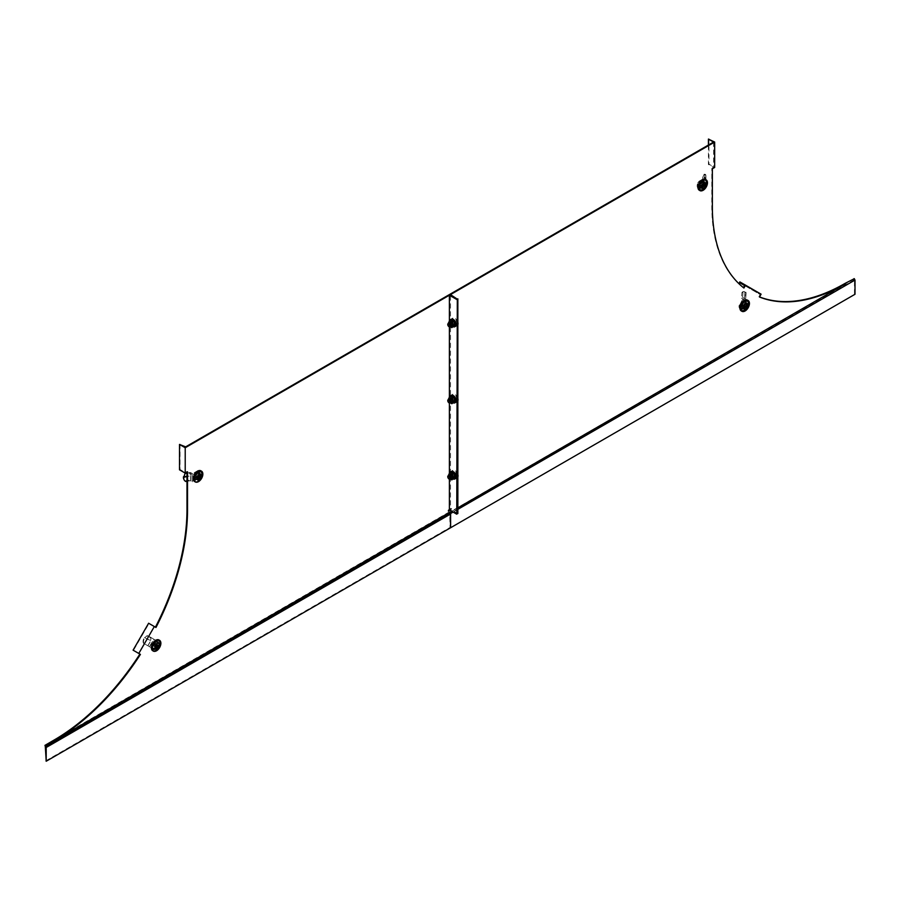 <?xml version="1.0" encoding="UTF-8"?>
<svg xmlns="http://www.w3.org/2000/svg" width="900" height="900" viewBox="0 0 900 900"><rect width="100%" height="100%" fill="white"/><g stroke="black" fill="none" stroke-linecap="round" stroke-linejoin="round"><path stroke-width="0.67" stroke-dasharray="4.5 3.38" d="M744.221 308.756A4.039 2.329 120 0 0 746.865 305.19A4.039 2.329 120 0 0 746.246 301.95A4.039 2.329 120 0 0 744.221 302.152A4.039 2.329 120 0 0 741.589 305.719A4.039 2.329 120 0 0 742.207 308.959A4.039 2.329 120 0 0 744.221 308.756M743.67 308.441A4.039 2.329 120 0 0 746.314 304.875A4.039 2.329 120 0 0 745.695 301.635A4.039 2.329 120 0 0 743.67 301.838A4.039 2.329 120 0 0 741.038 305.404A4.039 2.329 120 0 0 741.656 308.632A4.039 2.329 120 0 0 743.67 308.441M702.248 188.066A4.039 2.329 120 0 0 704.891 184.511A4.039 2.329 120 0 0 704.273 181.271A4.039 2.329 120 0 0 702.248 181.474A4.039 2.329 120 0 0 699.615 185.029A4.039 2.329 120 0 0 700.234 188.269A4.039 2.329 120 0 0 702.248 188.066M701.707 187.751A4.039 2.329 120 0 0 704.34 184.185A4.039 2.329 120 0 0 703.721 180.956A4.039 2.329 120 0 0 701.707 181.148A4.039 2.329 120 0 0 699.064 184.714A4.039 2.329 120 0 0 699.683 187.954A4.039 2.329 120 0 0 701.707 187.751M449.944 510.277L451.676 508.736L450.495 509.321L450.495 294.593M451.777 511.335L457.853 507.825M45.664 760.905L450.056 527.434L449.685 512.831A1.395 0.81 60 0 1 449.392 511.864L450.608 527.749L855 294.277M449.392 509.963L451.125 508.421L449.392 509.321L449.392 294.593L449.392 509.321L457.312 513.889L449.392 509.321L447.863 510.21M713.576 142.065L713.576 167.445L711.81 168.458L712.361 168.784M743.423 287.629L743.377 287.707A188.359 108.742 -60 0 1 711.81 206.528L711.81 168.458M744.615 285.559L760.163 294.536L758.914 296.685L759.465 297M759.51 296.921A188.359 108.742 -60 0 1 758.914 296.685M854.707 279.551L853.796 278.347M853.796 278.854L449.392 512.336M854.325 279.776L450.056 513.472M457.853 509.344L453.094 512.089M854.449 293.963L854.449 280.001M708.964 138.769L708.964 164.149L714.668 167.445M708.413 145.046L708.413 164.464L713.576 167.445M739.845 281.903L761.096 294.176M739.451 282.577L760.163 294.536M754.999 291.555L755.381 290.88M457.853 513.574L450.495 509.321M455.546 401.681L455.546 397.62L452.036 395.595L452.036 399.656L456.098 401.366L456.098 397.305L452.588 395.28L452.588 399.341L456.098 401.366M455.546 325.553L455.546 321.491L452.036 319.466L452.036 323.516L456.098 325.238L456.098 321.176L452.588 319.14L452.588 323.201L456.098 325.238M452.036 475.785L455.546 477.821L455.546 473.76L452.036 471.735L452.036 475.785L456.098 477.506L456.098 473.445L452.588 471.409L452.588 475.47M451.485 474.075A2.486 1.44 -120 0 0 452.565 476.584A2.486 1.44 -120 0 0 454.489 477.248A2.486 1.44 -120 0 0 454.995 476.111A2.486 1.44 -120 0 0 453.915 473.603A2.486 1.44 -120 0 0 452.002 472.939A2.486 1.44 -120 0 0 451.485 474.075M455.546 475.785A2.486 1.44 60 0 1 455.04 476.933A2.486 1.44 60 0 1 453.116 476.257A2.486 1.44 60 0 1 452.036 473.76A2.486 1.44 60 0 1 452.543 472.624A2.486 1.44 60 0 1 454.466 473.287A2.486 1.44 60 0 1 455.546 475.785M451.485 397.946A2.486 1.44 -120 0 0 452.565 400.444A2.486 1.44 -120 0 0 454.489 401.108A2.486 1.44 -120 0 0 454.995 399.971A2.486 1.44 -120 0 0 453.915 397.474A2.486 1.44 -120 0 0 452.002 396.799A2.486 1.44 -120 0 0 451.485 397.946M455.546 399.656A2.486 1.44 60 0 1 455.04 400.793A2.486 1.44 60 0 1 453.116 400.129A2.486 1.44 60 0 1 452.036 397.62A2.486 1.44 60 0 1 452.543 396.484A2.486 1.44 60 0 1 454.466 397.159A2.486 1.44 60 0 1 455.546 399.656M451.485 321.806A2.486 1.44 -120 0 0 452.565 324.315A2.486 1.44 -120 0 0 454.489 324.979A2.486 1.44 -120 0 0 454.995 323.843A2.486 1.44 -120 0 0 453.915 321.334A2.486 1.44 -120 0 0 452.002 320.67A2.486 1.44 -120 0 0 451.485 321.806M455.546 323.516A2.486 1.44 60 0 1 455.04 324.664A2.486 1.44 60 0 1 453.116 323.989A2.486 1.44 60 0 1 452.036 321.491A2.486 1.44 60 0 1 452.543 320.355A2.486 1.44 60 0 1 454.466 321.019A2.486 1.44 60 0 1 455.546 323.516M155.666 648.551A4.039 2.329 120 0 0 158.31 644.996A4.039 2.329 120 0 0 157.691 641.756A4.039 2.329 120 0 0 155.666 641.959A4.039 2.329 120 0 0 153.023 645.514A4.039 2.329 120 0 0 153.641 648.754A4.039 2.329 120 0 0 155.666 648.551M155.115 648.236A4.039 2.329 120 0 0 157.759 644.681A4.039 2.329 120 0 0 157.14 641.441A4.039 2.329 120 0 0 155.115 641.644A4.039 2.329 120 0 0 152.482 645.199A4.039 2.329 120 0 0 153.101 648.439A4.039 2.329 120 0 0 155.115 648.236M197.64 479.407A4.039 2.329 120 0 0 200.273 475.841A4.039 2.329 120 0 0 199.654 472.601A4.039 2.329 120 0 0 197.64 472.804A4.039 2.329 120 0 0 194.996 476.37A4.039 2.329 120 0 0 195.615 479.61A4.039 2.329 120 0 0 197.64 479.407M197.089 479.093A4.039 2.329 120 0 0 199.732 475.526A4.039 2.329 120 0 0 199.114 472.286A4.039 2.329 120 0 0 197.089 472.489A4.039 2.329 120 0 0 194.445 476.055A4.039 2.329 120 0 0 195.064 479.284A4.039 2.329 120 0 0 197.089 479.093M449.392 479.171L449.392 473.31M449.392 403.031L449.392 397.17M449.392 326.902L449.392 321.041M138.634 653.366L154.17 626.445L149.018 623.464L133.47 650.385L139.882 654.086M155.97 627.48L154.17 626.445M185.22 447.109L185.22 472.489L186.975 471.476L186.975 472.106M180.056 444.127L180.056 469.507L185.22 472.489M451.339 319.916L448.065 322.886M449.651 323.168A1.552 0.9 -120 0 0 449.933 324.968A1.552 0.9 -120 0 0 451.384 325.688A1.552 0.9 -120 0 0 451.553 325.53A1.552 0.9 -120 0 0 451.271 323.73A1.552 0.9 -120 0 0 449.831 322.999A1.552 0.9 -120 0 0 449.651 323.168M452.295 321.637A1.552 0.9 -120 0 0 452.576 323.449A1.552 0.9 -120 0 0 454.016 324.169A1.552 0.9 -120 0 0 454.196 324.011A1.552 0.9 -120 0 0 453.915 322.2A1.552 0.9 -120 0 0 452.464 321.48A1.552 0.9 -120 0 0 452.295 321.637M450.067 321.728L451.339 325.001L449.336 326.149L450.27 326.689M451.339 325.001L453.87 326.464M448.312 323.516L449.336 326.149M185.749 481.478L185.434 480.791L191.047 479.914L192.544 480.78L198.101 477.562A5.591 3.229 120 0 0 199.575 473.164A5.591 3.229 120 0 0 198.416 470.599A5.591 3.229 120 0 0 198.101 470.452L198.979 470.97L192.544 474.683L189.382 472.894L190.676 475.875L186.975 476.449M198.101 477.562L198.979 478.069A5.591 3.229 120 0 0 200.453 473.67A5.591 3.229 120 0 0 199.294 471.105A5.591 3.229 120 0 0 198.979 470.97M198.101 470.452L192.544 473.67L192.544 480.78M189.709 473.051L190.586 472.545L192.544 473.67M186.975 481.286L190.676 480.713L192.544 481.793L198.979 478.069M197.899 475.571L194.209 477.709L194.209 474.806L197.899 472.68L197.899 475.571L198.776 476.077L198.776 473.186L195.086 475.324L195.086 478.215L198.776 476.077M192.544 481.793L192.544 474.683M197.899 472.68L198.776 473.186M194.209 477.709L195.086 478.215M194.209 474.806L195.086 475.324M185.434 480.791A5.591 4.41 -24.9 0 1 183.938 479.396M186.975 473.085L188.977 472.916L186.975 473.231M188.696 472.826L189.81 472.478L191.047 475.346L183.645 476.494M190.586 472.545L189.81 472.478M190.676 480.713L190.676 475.875M191.047 479.914L191.047 475.346M200.779 474.952A3.634 2.104 -60 0 1 199.192 478.609A3.634 2.104 -60 0 1 196.391 479.588A3.634 2.104 -60 0 1 195.638 477.923A3.634 2.104 -60 0 1 197.224 474.255A3.634 2.104 -60 0 1 200.025 473.287A3.634 2.104 -60 0 1 200.779 474.952M199.507 474.21A3.634 2.104 -60 0 1 197.921 477.877A3.634 2.104 -60 0 1 195.12 478.845A3.634 2.104 -60 0 1 194.366 477.18A3.634 2.104 -60 0 1 195.953 473.524A3.634 2.104 -60 0 1 198.754 472.545A3.634 2.104 -60 0 1 199.507 474.21M196.009 477.45L199.53 475.931L199.834 474.885L196.009 477.45M194.029 478.339A5.288 3.049 -60 0 1 197.089 472.331A5.288 3.049 -60 0 1 201.263 472.624A5.288 3.049 -60 0 1 201.51 474.019A5.288 3.049 -60 0 1 196.436 480.983A5.288 3.049 -60 0 1 194.029 478.339M194.726 478.451A4.928 2.846 -60 0 1 197.572 472.849A4.928 2.846 -60 0 1 201.465 473.119A4.928 2.846 -60 0 1 201.69 474.424A4.928 2.846 -60 0 1 196.965 480.904A4.928 2.846 -60 0 1 194.726 478.451M201.195 471.015A6.221 3.589 -60 0 1 202.162 473.647A6.221 3.589 -60 0 1 199.665 479.666A6.221 3.589 -60 0 1 195.007 481.725M196.886 478.215A3.116 1.8 -60 0 1 198.248 475.076A3.116 1.8 -60 0 1 200.644 474.244M196.583 474.784L193.061 476.82L193.061 474.176L196.583 472.151L196.583 474.784L198.697 475.999L195.176 478.035L195.176 475.391L198.697 473.366L198.697 475.999M196.583 472.151L198.697 473.366M193.061 474.176L195.176 475.391M193.061 476.82L195.176 478.035M452.137 321.93A1.867 1.08 60 0 1 452.531 321.086A1.867 1.08 60 0 1 453.971 321.581A1.867 1.08 60 0 1 454.781 323.46A1.867 1.08 60 0 1 454.399 324.315A1.867 1.08 60 0 1 452.959 323.809A1.867 1.08 60 0 1 452.137 321.93M457.853 322.369A4.354 2.509 -120 0 0 452.767 318.071A4.354 2.509 -120 0 0 451.868 320.062A4.354 2.509 -120 0 0 453.769 324.439A4.354 2.509 -120 0 0 457.121 325.609A4.354 2.509 -120 0 0 457.853 324.675M457.414 323.966A4.354 2.509 -120 0 0 455.524 319.59A4.354 2.509 -120 0 0 452.16 318.42A4.354 2.509 -120 0 0 451.26 320.411A4.354 2.509 -120 0 0 453.161 324.787A4.354 2.509 -120 0 0 456.514 325.957A4.354 2.509 -120 0 0 457.414 323.966M452.981 322.976L455.704 324.551L455.704 321.401L452.981 319.826L452.981 322.976L452.104 323.483L454.826 325.058L454.826 321.907L452.104 320.332L452.104 323.483M454.826 325.058L455.704 324.551M454.826 321.907L455.704 321.401M452.104 320.332L452.981 319.826M143.809 643.433L153.36 648.945A5.591 3.229 120 0 0 156.566 645.773A5.591 3.229 120 0 0 157.703 641.408L150.862 637.492L150.784 640.62L144.968 637.841A5.591 5.085 -60 0 0 143.809 643.433L154.237 649.451A5.591 3.229 120 0 0 157.455 646.279A5.591 3.229 120 0 0 158.591 641.914M153.36 648.945L154.237 649.451M157.703 641.408L153.776 639.135L149.422 646.673M151.2 637.65L153.776 639.135M154.507 646.627L151.898 645.12L153.664 642.049L156.274 643.556L154.507 646.627L155.385 647.134L157.151 644.062L154.541 642.555L152.775 645.626L155.385 647.134M149.681 646.819L154.035 639.281M156.274 643.556L157.151 644.062M151.898 645.12L152.775 645.626M153.664 642.049L154.541 642.555M143.359 643.174A5.591 5.085 -60 0 1 144.518 637.571L144.968 637.841M144.889 637.403L147.578 635.558L146.554 636.008L147.578 635.558L150.547 637.268L146.88 635.873L145.316 637.459M144.518 637.571L150.727 640.969L150.806 637.965L149.839 637.582M151.819 638.01L150.806 637.965M147.825 645.75L150.784 640.62M147.938 645.817L150.727 640.969M158.051 646.639A3.634 2.104 -60 0 1 154.417 648.731A3.634 2.104 -60 0 1 154.417 644.535A3.634 2.104 -60 0 1 158.051 642.431A3.634 2.104 -60 0 1 158.344 646.076A3.634 2.104 -60 0 1 158.051 646.639M156.78 645.896A3.634 2.104 -60 0 1 153.146 648A3.634 2.104 -60 0 1 153.146 643.804A5.288 3.049 -60 0 1 159.289 641.779A5.288 3.049 -60 0 1 158.445 646.852A5.288 3.049 -60 0 1 154.463 650.126A5.288 3.049 -60 0 1 153.157 643.804A3.634 2.104 -60 0 1 156.78 641.7A3.634 2.104 -60 0 1 157.061 645.345A3.634 2.104 -60 0 1 156.78 645.896M155.239 644.288L156.341 644.929L155.239 644.288L154.62 645.367L155.722 645.998M153.776 644.164A4.928 2.846 -60 0 1 159.491 642.274A4.928 2.846 -60 0 1 158.704 647.01A4.928 2.846 -60 0 1 154.991 650.059A4.928 2.846 -60 0 1 153.776 644.164M159.221 640.17A6.221 3.589 -60 0 1 158.906 647.123A6.221 3.589 -60 0 1 153.045 650.88M155.554 648.788A3.116 1.8 -60 0 1 155.554 645.188M154.62 645.367L156.803 646.627M153.292 645.75L150.806 644.31L152.415 641.509L154.901 642.949L153.292 645.75L155.396 646.965L152.91 645.525L154.53 642.735L157.016 644.164L155.396 646.965M154.901 642.949L157.016 644.164M152.415 641.509L154.53 642.735M150.806 644.31L152.91 645.525M451.339 396.056L448.065 399.015M449.651 399.296A1.552 0.9 -120 0 0 449.933 401.096A1.552 0.9 -120 0 0 451.384 401.827A1.552 0.9 -120 0 0 451.553 401.659A1.552 0.9 -120 0 0 451.271 399.859A1.552 0.9 -120 0 0 449.831 399.139A1.552 0.9 -120 0 0 449.651 399.296M452.295 397.777A1.552 0.9 -120 0 0 452.576 399.577A1.552 0.9 -120 0 0 454.016 400.309A1.552 0.9 -120 0 0 454.196 400.14A1.552 0.9 -120 0 0 453.915 398.34A1.552 0.9 -120 0 0 452.464 397.609A1.552 0.9 -120 0 0 452.295 397.777M450.067 397.856L451.339 401.13L449.336 402.289L450.27 402.829M451.339 401.13L453.87 402.593M448.312 399.645L449.336 402.289M451.339 472.185L448.065 475.155M449.651 475.436A1.552 0.9 -120 0 0 449.933 477.236A1.552 0.9 -120 0 0 451.384 477.956A1.552 0.9 -120 0 0 451.553 477.799A1.552 0.9 -120 0 0 451.271 475.999A1.552 0.9 -120 0 0 449.831 475.267A1.552 0.9 -120 0 0 449.651 475.436M452.295 473.906A1.552 0.9 -120 0 0 452.576 475.718A1.552 0.9 -120 0 0 454.016 476.438A1.552 0.9 -120 0 0 454.196 476.28A1.552 0.9 -120 0 0 453.915 474.469A1.552 0.9 -120 0 0 452.464 473.749A1.552 0.9 -120 0 0 452.295 473.906M450.067 473.996L451.339 477.27L449.336 478.418L450.27 478.957M451.339 477.27L453.87 478.733M448.312 475.785L449.336 478.418M452.137 398.07A1.867 1.08 60 0 1 452.531 397.215A1.867 1.08 60 0 1 453.971 397.71A1.867 1.08 60 0 1 454.781 399.589A1.867 1.08 60 0 1 454.399 400.444A1.867 1.08 60 0 1 452.959 399.949A1.867 1.08 60 0 1 452.137 398.07M457.853 398.509A4.354 2.509 -120 0 0 452.767 394.2A4.354 2.509 -120 0 0 451.868 396.202A4.354 2.509 -120 0 0 453.769 400.579A4.354 2.509 -120 0 0 457.121 401.738A4.354 2.509 -120 0 0 457.853 400.804M457.414 400.095A4.354 2.509 -120 0 0 455.524 395.719A4.354 2.509 -120 0 0 452.16 394.56A4.354 2.509 -120 0 0 451.26 396.551A4.354 2.509 -120 0 0 453.161 400.928A4.354 2.509 -120 0 0 456.514 402.086A4.354 2.509 -120 0 0 457.414 400.095M452.981 399.105L455.704 400.68L455.704 397.541L452.981 395.966L452.981 399.105L452.104 399.623L454.826 401.186L454.826 398.048L452.104 396.473L452.104 399.623M454.826 401.186L455.704 400.68M454.826 398.048L455.704 397.541M452.104 396.473L452.981 395.966M452.137 474.199A1.867 1.08 60 0 1 452.531 473.355A1.867 1.08 60 0 1 453.971 473.85A1.867 1.08 60 0 1 454.781 475.729A1.867 1.08 60 0 1 454.399 476.584A1.867 1.08 60 0 1 452.959 476.077A1.867 1.08 60 0 1 452.137 474.199M457.853 474.637A4.354 2.509 -120 0 0 452.767 470.34A4.354 2.509 -120 0 0 451.868 472.331A4.354 2.509 -120 0 0 453.769 476.707A4.354 2.509 -120 0 0 457.121 477.877A4.354 2.509 -120 0 0 457.853 476.944M457.414 476.235A4.354 2.509 -120 0 0 455.524 471.859A4.354 2.509 -120 0 0 452.16 470.689A4.354 2.509 -120 0 0 451.26 472.68A4.354 2.509 -120 0 0 453.161 477.056A4.354 2.509 -120 0 0 456.514 478.226A4.354 2.509 -120 0 0 457.414 476.235M452.981 475.245L455.704 476.82L455.704 473.67L452.981 472.095L452.981 475.245L452.104 475.751L454.826 477.326L454.826 474.176L452.104 472.601L452.104 475.751M454.826 477.326L455.704 476.82M454.826 474.176L455.704 473.67M452.104 472.601L452.981 472.095M742.995 292.466L741.926 292.567L741.465 298.125L742.95 298.98L739.012 305.786A5.591 3.229 120 0 0 740.16 308.846L741.038 309.353A5.591 3.229 120 0 0 744.244 308.812L748.8 300.926L745.56 299.048L745.875 292.151A5.591 2.801 -95.3 0 0 744.379 291.51A5.591 2.801 -95.3 0 0 742.995 292.466L742.59 297.338L744.457 298.406L739.901 306.304A5.591 3.229 120 0 0 741.038 309.353L740.16 308.846A5.591 3.229 120 0 0 743.366 308.306L744.244 308.812M739.012 305.786L739.901 306.304M743.366 308.306L747.304 301.489L742.95 298.98M745.965 299.284L745.346 300.364L747.304 301.489A4.928 2.846 -60 0 1 748.046 302.468A4.928 2.846 -60 0 1 747.259 307.204A4.928 2.846 -60 0 1 743.558 310.264A4.928 2.846 -60 0 1 742.331 310.05A4.928 2.846 -60 0 1 742.331 304.358A4.928 2.846 -60 0 1 747.259 301.522M740.452 306.293L743.062 301.77L744.829 302.794L742.219 307.316L740.452 306.293L743.096 307.822L745.706 303.3L743.94 302.276L741.33 306.799M744.457 298.406L748.8 300.926M742.219 307.316L743.096 307.822M743.062 301.77L743.94 302.276M744.829 302.794L745.706 303.3M741.926 292.567A5.591 2.801 -95.3 0 1 743.31 291.611A5.591 2.801 -95.3 0 1 744.795 292.252L745.875 292.151M744.727 295.02L745.965 295.11L745.673 298.71L744.435 298.609L744.863 292.601L746.111 292.41M745.965 295.11L746.1 292.702M744.435 298.609L744.874 292.41M745.346 300.364L744.334 299.779M742.59 297.338L745.56 299.048M741.465 298.125L744.266 299.734M742.972 308.936A3.634 2.104 -60 0 1 742.972 304.74A3.634 2.104 -60 0 1 746.617 302.636L745.335 301.894A3.634 2.104 -60 0 1 745.335 306.101A3.634 2.104 -60 0 1 741.701 308.194A3.634 2.104 -60 0 1 741.701 303.998A3.634 2.104 -60 0 1 745.335 301.894L746.617 302.636A3.634 2.104 -60 0 1 746.617 306.832A3.634 2.104 -60 0 1 742.972 308.936L741.701 308.194L742.972 308.936M745.976 303.233L747.067 303.874L745.357 303.593L743.175 308.081L745.976 303.233M747 300.96A5.288 3.049 -60 0 1 747.844 301.973A5.288 3.049 -60 0 1 747 307.058A5.288 3.049 -60 0 1 743.018 310.331A5.288 3.049 -60 0 1 741.712 310.106A5.288 3.049 -60 0 1 741.712 304.009A5.288 3.049 -60 0 1 747 300.96M744.12 308.993L744.12 308.993A3.116 1.8 -60 0 1 744.12 305.392A3.116 1.8 -60 0 1 747.236 303.593L747.236 303.593M747.461 300.15A6.221 3.589 -60 0 1 747.461 307.327A6.221 3.589 -60 0 1 741.251 310.916M739.361 305.516L741.847 301.207L743.456 302.141L740.97 306.45L739.361 305.516L741.465 306.731L743.951 302.434L745.571 303.356L743.085 307.665L741.465 306.731M740.97 306.45L743.085 307.665M743.456 302.141L745.571 303.356M741.847 301.207L743.951 302.434M705.409 174.352L704.205 174.172L702.697 177.412L704.183 178.268L698.625 181.485A5.591 3.229 120 0 0 697.151 185.884A5.591 3.229 120 0 0 698.31 188.449A5.591 3.229 120 0 0 698.625 188.584L699.502 189.101L705.949 185.377L702.799 183.532L705.915 177.683A5.591 1.181 -81.2 0 0 705.409 174.352L704.092 177.199L705.949 178.268L699.502 181.991A5.591 3.229 120 0 0 698.029 186.39A5.591 3.229 120 0 0 699.188 188.955A5.591 3.229 120 0 0 699.502 189.101M698.625 181.485L699.502 181.991M698.625 188.584L704.183 185.377L704.183 178.268M703.114 183.746L702.236 184.252L704.183 185.377M698.827 183.476L702.518 181.339L702.518 184.23L698.827 186.368L698.827 183.476L699.705 183.982L699.705 186.874L703.395 184.748L703.395 181.845L699.705 183.982M705.949 178.268L705.949 185.377M698.827 186.368L699.705 186.874M702.518 181.339L703.395 181.845M702.518 184.23L703.395 184.748M704.205 174.172A5.591 1.181 -81.2 0 1 704.711 177.502L705.915 177.683M702.821 180.551L703.856 181.226L702.889 183.319L701.842 182.655L702.821 180.551L704.565 177.896L705.893 178.155M703.856 181.226L705.611 178.56M701.842 182.655L704.689 177.705M702.236 184.252L701.46 183.42M704.092 177.199L704.092 182.036M702.697 177.412L702.697 181.98M700.256 186.581A3.634 2.104 -60 0 1 701.842 182.925A3.634 2.104 -60 0 1 704.644 181.946A3.634 2.104 -60 0 1 705.398 183.611A3.634 2.104 -60 0 1 703.811 187.279A3.634 2.104 -60 0 1 701.01 188.246A3.634 2.104 -60 0 1 700.256 186.581M698.974 185.85A3.634 2.104 -60 0 1 700.56 182.183A3.634 2.104 -60 0 1 703.373 181.215A3.634 2.104 -60 0 1 704.126 182.88A3.634 2.104 -60 0 1 702.529 186.536A3.634 2.104 -60 0 1 699.727 187.515A3.634 2.104 -60 0 1 698.974 185.85M704.587 183.825L701.066 185.355L700.751 186.401L704.587 183.825M706.117 182.689A5.288 3.049 -60 0 1 701.055 189.641A5.288 3.049 -60 0 1 698.648 186.998A5.288 3.049 -60 0 1 701.707 180.99A5.288 3.049 -60 0 1 705.87 181.294A5.288 3.049 -60 0 1 706.117 182.689M706.309 183.083A4.928 2.846 -60 0 1 701.584 189.574A4.928 2.846 -60 0 1 699.345 187.11A4.928 2.846 -60 0 1 702.191 181.507A4.928 2.846 -60 0 1 706.072 181.789A4.928 2.846 -60 0 1 706.309 183.083M705.803 179.685A6.221 3.589 -60 0 1 706.781 182.306A6.221 3.589 -60 0 1 704.284 188.325A6.221 3.589 -60 0 1 699.626 190.384M701.505 186.874A3.116 1.8 -60 0 1 702.855 183.746A3.116 1.8 -60 0 1 705.262 182.903M697.68 182.835L701.201 180.81L701.201 183.454L697.68 185.479L697.68 182.835L699.795 184.061L703.305 182.025L703.305 184.669L699.795 186.694L699.795 184.061M697.68 185.479L699.795 186.694M701.201 183.454L703.305 184.669M701.201 180.81L703.305 182.025M449.392 511.864L45 745.335M449.921 513.259L45.529 746.73M449.685 512.831L45.292 746.314M450.056 513.686L45.664 747.158M451.226 319.298A4.061 2.34 -120 0 0 450.754 319.725A4.061 2.34 -120 0 0 451.811 324.866A4.061 2.34 -120 0 0 455.726 325.912M449.854 320.771A4.185 2.419 -120 0 0 453.319 326.779M196.447 477.709L197.111 478.08M202.601 472.545A6.221 3.589 -60 0 1 202.826 474.03A6.221 3.589 -60 0 1 197.032 482.186M199.53 474.907L200.621 475.549M196.447 476.685L197.55 477.326M160.627 641.7A6.221 3.589 -60 0 1 159.57 647.505A6.221 3.589 -60 0 1 155.07 651.33M451.226 395.438A4.061 2.34 -120 0 0 450.754 395.865A4.061 2.34 -120 0 0 451.811 400.995A4.061 2.34 -120 0 0 455.726 402.053M449.854 396.911A4.185 2.419 -120 0 0 453.319 402.919M451.226 471.566A4.061 2.34 -120 0 0 450.754 471.994A4.061 2.34 -120 0 0 451.811 477.135A4.061 2.34 -120 0 0 455.726 478.181M449.854 473.04A4.185 2.419 -120 0 0 453.319 479.048M745.357 303.593L745.976 303.952M749.183 301.894A6.221 3.589 -60 0 1 748.125 307.71A6.221 3.589 -60 0 1 743.625 311.535M743.175 307.361L743.794 307.721M704.137 183.578L705.24 184.208M707.22 181.204A6.221 3.589 -60 0 1 707.445 182.689A6.221 3.589 -60 0 1 701.651 190.845M701.066 185.355L702.169 185.985M701.066 186.368L701.73 186.75M454.016 324.169L451.384 325.688M452.464 321.48L449.831 322.999M449.798 320.805L453.262 326.812M198.416 470.599L199.294 471.105M196.391 479.588L195.12 478.845M196.144 477.731L197.235 478.373M199.834 474.885L200.936 475.515M200.025 473.287L198.754 472.545M450.934 321.998L452.531 321.086M452.767 318.071L452.16 318.42M457.121 325.609L456.514 325.957M452.891 325.181L454.399 324.315M154.417 648.731L153.146 648M158.051 642.431L156.78 641.7M454.016 400.309L451.384 401.827M452.464 397.609L449.831 399.139M449.798 396.945L453.262 402.941M454.016 476.438L451.384 477.956M452.464 473.749L449.831 475.267M449.798 473.074L453.262 479.081M450.934 398.137L452.531 397.215M452.767 394.2L452.16 394.56M457.121 401.738L456.514 402.086M452.891 401.31L454.399 400.444M450.934 474.266L452.531 473.355M452.767 470.34L452.16 470.689M457.121 477.877L456.514 478.226M452.891 477.45L454.399 476.584M743.31 291.611L744.379 291.51M743.175 308.081L744.278 308.711M698.31 188.449L699.188 188.955M704.644 181.946L703.373 181.215M704.452 183.544L705.555 184.174M700.751 186.401L701.854 187.031M701.01 188.246L699.727 187.515"/><path stroke-width="1.35" d="M708.413 145.046L708.413 139.095L713.576 142.065L185.659 446.861L179.505 444.442L179.505 469.822L185.22 473.119L187.526 471.791L187.526 509.861A188.359 108.742 -60 0 1 155.97 627.48L148.624 623.239L133.088 650.16L139.882 654.086A188.359 108.742 -60 0 1 53.786 740.227L45 745.335A1.395 0.81 60 0 0 45.292 746.314L46.204 761.231L450.608 527.749L450.608 514.001A1.395 0.81 -120 0 0 450.315 513.034L450.608 527.749L855 294.277L855 280.058L457.853 509.344M449.978 512.37L451.777 511.335M457.853 507.825L845.55 283.748A188.359 108.742 -60 0 1 759.465 297L761.096 294.176L745.56 285.199L743.918 288.034A188.359 108.742 -60 0 1 712.361 206.843L712.361 168.784L714.668 167.445L714.668 142.065L450.495 294.593L457.312 299.16L449.392 294.593L457.312 299.16L456.761 514.204L449.392 509.963L449.392 479.171M743.423 287.629L744.615 285.559L739.451 282.577L739.845 281.903L745.56 285.199M854.336 278.674L844.999 283.433A188.359 108.742 -60 0 1 759.51 296.921M449.944 510.277L448.402 511.166L449.944 510.277L448.402 510.525M855 280.058L854.336 278.91M453.094 512.089L450.608 513.529M708.413 139.095L714.668 142.065M456.761 514.204L457.312 299.16L457.853 513.574L457.853 298.845M449.392 473.31L449.392 403.031M449.392 397.17L449.392 326.902M449.392 321.041L449.392 295.223L185.22 447.75L185.22 473.119M138.791 653.456L154.339 626.546M140.422 654.401A188.359 108.742 -60 0 1 54.337 740.543L45.551 745.616L45.922 746.505A1.395 0.81 -120 0 1 46.204 747.484L46.204 761.231M186.975 472.106L186.975 509.546A188.359 108.742 -60 0 1 155.419 627.165M179.505 444.442L185.22 447.75M456.761 299.475L449.392 295.223M449.336 321.075L451.339 319.916L453.87 321.39L455.141 324.652L451.879 327.611L453.139 325.811L451.879 322.537L449.336 321.075L448.312 323.516M453.87 321.39L451.879 322.537M455.141 324.652L453.139 325.811M450.27 326.689L451.879 327.611M183.938 479.396A5.591 4.41 -24.9 0 1 183.757 479.059L184.072 479.756A5.591 4.41 -24.9 0 0 185.749 481.478L186.975 481.286M183.757 479.059A5.591 4.41 -24.9 0 1 183.521 476.651L183.847 477.338L186.975 476.449M184.072 479.756A5.591 4.41 -24.9 0 1 183.847 477.338M186.975 473.085L185.062 473.389L183.96 476.921M185.062 473.389L184.039 476.404M186.975 473.231L185.344 473.479M197.111 478.08L200.621 476.561L200.936 475.515L197.55 477.326L197.55 478.339M195.007 481.725A6.221 3.589 -60 0 1 194.659 481.567A6.221 3.589 -60 0 1 193.376 478.721A6.221 3.589 -60 0 1 196.088 472.466A6.221 3.589 -60 0 1 200.88 470.801A6.221 3.589 -60 0 1 201.195 471.015M200.644 474.244L200.644 474.244A3.116 1.8 -60 0 1 201.296 475.673A3.116 1.8 -60 0 1 199.935 478.811A3.116 1.8 -60 0 1 197.528 479.644A3.116 1.8 -60 0 1 196.886 478.215A3.116 1.8 -60 0 1 198.248 475.076A3.116 1.8 -60 0 1 200.644 474.244A3.116 1.8 -60 0 1 201.296 475.673A3.116 1.8 -60 0 1 199.935 478.811A3.116 1.8 -60 0 1 197.528 479.644A3.116 1.8 -60 0 1 196.886 478.215M450.382 325.991A1.867 1.08 -120 0 0 449.572 324.124A1.867 1.08 -120 0 0 448.132 323.618A1.867 1.08 -120 0 0 447.75 324.473A1.867 1.08 -120 0 0 448.56 326.351A1.867 1.08 -120 0 0 450 326.846A1.867 1.08 -120 0 0 450.382 325.991M457.853 324.675A4.354 2.509 -120 0 0 458.021 323.618A4.354 2.509 -120 0 0 457.853 322.369M155.722 645.289L157.894 647.258L158.513 646.178L155.722 645.289M153.045 650.88A6.221 3.589 -60 0 1 152.685 650.711A6.221 3.589 -60 0 1 152.685 643.534A6.221 3.589 -60 0 1 158.906 639.945A6.221 3.589 -60 0 1 159.221 640.17M155.554 645.188A3.116 1.8 -60 0 1 158.67 643.399A3.116 1.8 -60 0 1 158.681 646.988A3.116 1.8 -60 0 1 155.565 648.788A3.116 1.8 -60 0 1 155.565 645.188A3.116 1.8 -60 0 1 158.681 643.399A3.116 1.8 -60 0 1 158.67 646.988A3.116 1.8 -60 0 1 155.554 648.788L155.565 648.788M156.803 646.627L157.421 645.548L158.513 646.178M157.421 645.548L156.341 644.929M449.336 397.215L451.339 396.056L453.87 397.519L455.141 400.793L451.879 403.751L453.139 401.94L451.879 398.678L449.336 397.215L448.312 399.645M453.87 397.519L451.879 398.678M455.141 400.793L453.139 401.94M450.27 402.829L451.879 403.751M449.336 473.344L451.339 472.185L453.87 473.659L455.141 476.921L451.879 479.88L453.139 478.08L451.879 474.806L449.336 473.344L448.312 475.785M453.87 473.659L451.879 474.806M455.141 476.921L453.139 478.08M450.27 478.957L451.879 479.88M450.382 402.131A1.867 1.08 -120 0 0 449.572 400.252A1.867 1.08 -120 0 0 448.132 399.757A1.867 1.08 -120 0 0 447.75 400.613A1.867 1.08 -120 0 0 448.56 402.48A1.867 1.08 -120 0 0 450 402.986A1.867 1.08 -120 0 0 450.382 402.131M457.853 400.804A4.354 2.509 -120 0 0 458.021 399.746A4.354 2.509 -120 0 0 457.853 398.509M450.382 478.26A1.867 1.08 -120 0 0 449.572 476.392A1.867 1.08 -120 0 0 448.132 475.886A1.867 1.08 -120 0 0 447.75 476.741A1.867 1.08 -120 0 0 448.56 478.62A1.867 1.08 -120 0 0 450 479.115A1.867 1.08 -120 0 0 450.382 478.26M457.853 476.944A4.354 2.509 -120 0 0 458.021 475.886A4.354 2.509 -120 0 0 457.853 474.637M747.067 303.874L744.278 308.711L747.067 303.874M747.461 300.15L748.125 300.532L747.461 300.15A6.221 3.589 -60 0 0 741.251 303.739A6.221 3.589 -60 0 0 741.251 310.916L741.915 311.299A6.221 3.589 -60 0 1 741.915 304.121A6.221 3.589 -60 0 1 748.125 300.532L748.125 300.532A6.221 3.589 -60 0 1 749.183 301.894M744.12 308.993A3.116 1.8 -60 0 1 744.12 305.392A3.116 1.8 -60 0 1 747.236 303.593L747.236 303.593A3.116 1.8 -60 0 1 747.236 307.192A3.116 1.8 -60 0 1 744.12 308.993L744.12 308.993A3.116 1.8 -60 0 0 747.236 307.192A3.116 1.8 -60 0 0 747.236 303.593L747.236 303.593M705.679 184.466L702.169 185.985L701.854 187.031L705.679 184.466M699.626 190.384A6.221 3.589 -60 0 1 699.278 190.226A6.221 3.589 -60 0 1 697.984 187.38A6.221 3.589 -60 0 1 700.706 181.125A6.221 3.589 -60 0 1 705.488 179.46A6.221 3.589 -60 0 1 705.803 179.685M701.505 186.874A3.116 1.8 -60 0 1 702.855 183.746A3.116 1.8 -60 0 1 705.262 182.903A3.116 1.8 -60 0 1 705.904 184.331A3.116 1.8 -60 0 1 704.543 187.47A3.116 1.8 -60 0 1 702.146 188.303A3.116 1.8 -60 0 1 701.505 186.874A3.116 1.8 -60 0 0 702.146 188.303L702.146 188.303A3.116 1.8 -60 0 0 704.543 187.47A3.116 1.8 -60 0 0 705.904 184.331A3.116 1.8 -60 0 0 705.262 182.903L705.262 182.903M449.944 512.179L45.551 745.65M45.529 746.73L450.315 513.034M45.292 746.314L450.079 512.618M450.608 514.001L46.204 747.484M453.319 326.779A4.185 2.419 -120 0 0 455.321 326.284A4.185 2.419 -120 0 0 454.241 320.996A4.185 2.419 -120 0 0 450.202 319.916A4.185 2.419 -120 0 0 449.854 320.771M455.726 325.912A4.061 2.34 -120 0 0 454.995 321.21A4.061 2.34 -120 0 0 451.226 319.298M197.032 482.186A6.221 3.589 -60 0 1 195.322 481.95A6.221 3.589 -60 0 1 194.04 479.104A6.221 3.589 -60 0 1 196.751 472.849A6.221 3.589 -60 0 1 201.544 471.184A6.221 3.589 -60 0 1 202.601 472.545M194.659 481.567L195.322 481.95C199.226 482.344 201.746 479.711 202.86 474.075A6.143 3.555 -60 0 1 198.506 481.635A6.143 3.555 -60 0 1 194.164 479.115A6.143 3.555 -60 0 1 198.506 471.589A6.143 3.555 -60 0 1 202.86 474.098L200.88 470.801M199.744 476.055L200.621 476.561M155.07 651.33A6.221 3.589 -60 0 1 153.349 651.094A6.221 3.589 -60 0 1 153.349 643.916A6.221 3.589 -60 0 1 159.57 640.327A6.221 3.589 -60 0 1 160.627 641.7M152.685 650.711L153.349 651.094C155.475 651.881 157.556 650.7 159.615 647.539A6.143 3.555 -60 0 1 153.472 651.082A6.143 3.555 -60 0 1 153.472 643.984A6.143 3.555 -60 0 1 159.615 640.44A6.143 3.555 -60 0 1 159.615 647.539C161.325 644.175 161.314 641.768 159.57 640.327L158.906 639.945M453.319 402.919A4.185 2.419 -120 0 0 455.321 402.424A4.185 2.419 -120 0 0 454.241 397.136A4.185 2.419 -120 0 0 450.202 396.056A4.185 2.419 -120 0 0 449.854 396.911M455.726 402.053A4.061 2.34 -120 0 0 454.995 397.35A4.061 2.34 -120 0 0 451.226 395.438M453.319 479.048A4.185 2.419 -120 0 0 455.321 478.553A4.185 2.419 -120 0 0 454.241 473.265A4.185 2.419 -120 0 0 450.202 472.185A4.185 2.419 -120 0 0 449.854 473.04M455.726 478.181A4.061 2.34 -120 0 0 454.995 473.479A4.061 2.34 -120 0 0 451.226 471.566M742.028 311.287A6.143 3.555 -60 0 1 742.028 304.189A6.143 3.555 -60 0 1 748.17 300.634A6.143 3.555 -60 0 1 748.17 307.733A6.143 3.555 -60 0 1 742.028 311.287M743.625 311.535A6.221 3.589 -60 0 1 741.915 311.299L741.251 310.916M744.278 307.991L744.896 308.351M746.449 304.234L747.067 304.582M701.651 190.845A6.221 3.589 -60 0 1 699.941 190.609A6.221 3.589 -60 0 1 698.648 187.763A6.221 3.589 -60 0 1 701.37 181.507A6.221 3.589 -60 0 1 706.151 179.843A6.221 3.589 -60 0 1 707.22 181.204M698.783 187.785A6.143 3.555 -60 0 1 703.125 180.248A6.143 3.555 -60 0 1 707.479 182.768A6.143 3.555 -60 0 1 703.125 190.294A6.143 3.555 -60 0 1 698.783 187.785M704.363 184.714L705.24 185.22M449.798 320.805L450.214 319.669C453.825 318.195 455.681 320.389 455.771 326.261L453.262 326.812M448.132 323.618L450.934 321.998M450 326.846L452.891 325.181M449.798 396.945L450.214 395.809C453.825 394.335 455.681 396.529 455.771 402.401L453.262 402.941M449.798 473.074L450.214 471.938C453.825 470.464 455.681 472.657 455.771 478.53L453.262 479.081M448.132 399.757L450.934 398.137M450 402.986L452.891 401.31M448.132 475.886L450.934 474.266M450 479.115L452.891 477.45M748.125 300.532C750.127 306.473 748.058 310.061 741.915 311.299M699.278 190.226L699.941 190.609C703.845 191.002 706.354 188.381 707.479 182.745L705.488 179.46"/></g></svg>
